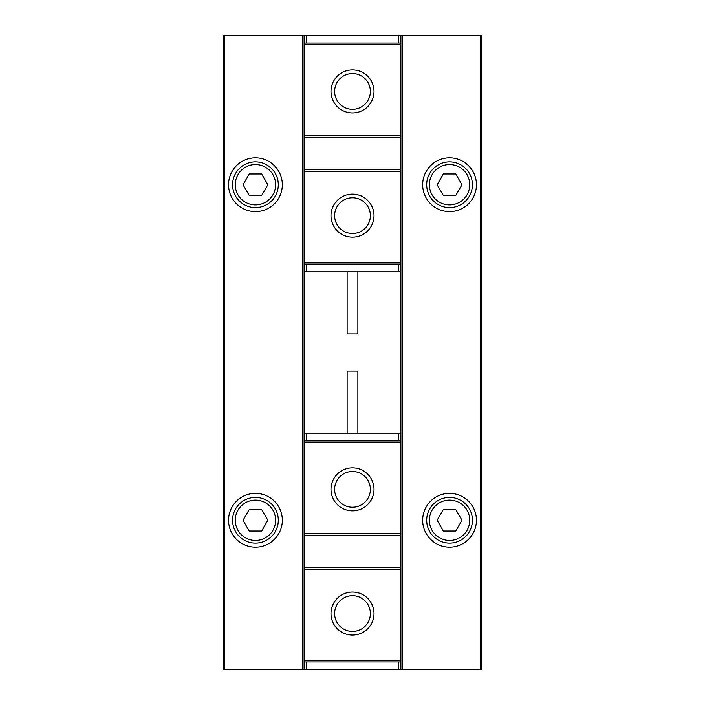 <?xml version="1.0" encoding="UTF-8"?>
<svg xmlns="http://www.w3.org/2000/svg" width="705" height="705" viewBox="0 0 705 705"><rect width="100%" height="100%" fill="white"/><g stroke="black" fill="none" stroke-linecap="round" stroke-linejoin="round"><path stroke-width="1.06" d="M400.898 535.324L400.898 669.75L481.55 669.75L481.55 35.25L400.898 35.25L400.898 535.324L304.102 535.324L304.102 669.75L223.45 669.75L223.45 35.25L304.102 35.25L304.102 43.049L400.898 43.049M476.439 184.736A26.887 26.887 0 0 1 436.113 208.019A26.887 26.887 0 0 1 436.113 161.454A26.887 26.887 0 0 1 476.439 184.736M476.439 520.264A26.887 26.887 0 0 1 436.113 543.546A26.887 26.887 0 0 1 436.113 496.981A26.887 26.887 0 0 1 476.439 520.264M347.124 271.839L347.124 333.95L357.876 333.95L357.876 271.839M347.124 433.161L347.124 371.05L357.876 371.05L357.876 433.161M400.898 433.161L304.102 433.161L304.102 169.676L400.898 169.676M282.326 184.736A26.887 26.887 0 0 1 242 208.019A26.887 26.887 0 0 1 242 161.454A26.887 26.887 0 0 1 282.326 184.736M282.326 520.264A26.887 26.887 0 0 1 242 543.546A26.887 26.887 0 0 1 242 496.981A26.887 26.887 0 0 1 282.326 520.264M278.299 520.264A22.851 22.851 0 0 1 244.018 540.056A22.851 22.851 0 0 1 244.018 500.471A22.851 22.851 0 0 1 278.299 520.264A22.851 22.851 0 0 1 244.018 540.056A22.851 22.851 0 0 1 244.018 500.471A22.851 22.851 0 0 1 278.299 520.264M249.235 531.024L261.652 531.024L267.865 520.264L261.652 509.512L249.235 509.512L243.022 520.264L249.235 531.024M278.299 184.736A22.851 22.851 0 0 1 244.018 204.529A22.851 22.851 0 0 1 244.018 164.944A22.851 22.851 0 0 1 278.299 184.736A22.851 22.851 0 0 1 244.018 204.529A22.851 22.851 0 0 1 244.018 164.944A22.851 22.851 0 0 1 278.299 184.736M249.235 195.488L261.652 195.488L267.865 184.736L261.652 173.976L249.235 173.976L243.022 184.736L249.235 195.488M472.412 520.264A22.851 22.851 0 0 1 438.131 540.056A22.851 22.851 0 0 1 438.131 500.471A22.851 22.851 0 0 1 472.412 520.264A22.851 22.851 0 0 1 438.131 540.056A22.851 22.851 0 0 1 438.131 500.471A22.851 22.851 0 0 1 472.412 520.264M443.348 531.024L455.765 531.024L461.978 520.264L455.765 509.512L443.348 509.512L437.135 520.264L443.348 531.024M472.412 184.736A22.851 22.851 0 0 1 438.131 204.529A22.851 22.851 0 0 1 438.131 164.944A22.851 22.851 0 0 1 472.412 184.736A22.851 22.851 0 0 1 438.131 204.529A22.851 22.851 0 0 1 438.131 164.944A22.851 22.851 0 0 1 472.412 184.736M443.348 195.488L455.765 195.488L461.978 184.736L455.765 173.976L443.348 173.976L437.135 184.736L443.348 195.488M304.102 433.161L304.102 535.324M352.5 592.05A21.511 21.511 0 0 1 371.13 624.313A21.511 21.511 0 0 1 333.87 624.313A21.511 21.511 0 0 1 352.5 592.05M400.898 661.951L304.102 661.951M400.898 440.951L304.102 440.951M352.5 467.838A21.511 21.511 0 0 1 371.13 500.101A21.511 21.511 0 0 1 333.87 500.101A21.511 21.511 0 0 1 352.5 467.838M352.5 471.478A17.872 17.872 0 0 1 367.975 498.285A17.872 17.872 0 0 1 337.025 498.285A17.872 17.872 0 0 1 352.5 471.478M352.5 595.69A17.872 17.872 0 0 1 367.975 622.497A17.872 17.872 0 0 1 337.025 622.497A17.872 17.872 0 0 1 352.5 595.69M400.898 669.75L304.102 669.75M400.898 567.587L304.102 567.587M304.102 169.676L304.102 43.049M352.5 112.95A21.511 21.511 0 0 1 333.87 80.687A21.511 21.511 0 0 1 371.13 80.687A21.511 21.511 0 0 1 352.5 112.95M304.102 264.049L400.898 264.049M352.5 237.162A21.511 21.511 0 0 1 333.87 204.899A21.511 21.511 0 0 1 371.13 204.899A21.511 21.511 0 0 1 352.5 237.162M352.5 233.522A17.872 17.872 0 0 1 337.025 206.715A17.872 17.872 0 0 1 367.975 206.715A17.872 17.872 0 0 1 352.5 233.522M352.5 109.31A17.872 17.872 0 0 1 337.025 82.503A17.872 17.872 0 0 1 367.975 82.503A17.872 17.872 0 0 1 352.5 109.31M304.102 271.839L400.898 271.839M304.102 35.25L400.898 35.25M304.102 137.413L400.898 137.413M224.525 669.75L224.525 35.25M480.475 669.75L480.475 35.25M402.511 669.75L402.511 35.25M302.489 669.75L302.489 35.25M275.611 520.264A20.163 20.163 0 0 1 245.358 537.73A20.163 20.163 0 0 1 245.358 502.806A20.163 20.163 0 0 1 275.611 520.264M275.611 184.736A20.163 20.163 0 0 1 245.358 202.194A20.163 20.163 0 0 1 245.358 167.27A20.163 20.163 0 0 1 275.611 184.736M469.724 520.264A20.163 20.163 0 0 1 439.471 537.73A20.163 20.163 0 0 1 439.471 502.806A20.163 20.163 0 0 1 469.724 520.264M469.724 184.736A20.163 20.163 0 0 1 439.471 202.194A20.163 20.163 0 0 1 439.471 167.27A20.163 20.163 0 0 1 469.724 184.736M400.898 569.199L304.102 569.199M400.898 660.338L304.102 660.338M400.898 442.564L304.102 442.564M400.898 533.711L304.102 533.711M306.261 433.161L306.261 440.951M398.739 433.161L398.739 440.951M306.261 669.75L306.261 661.951M398.739 669.75L398.739 661.951M304.102 135.801L400.898 135.801M304.102 44.662L400.898 44.662M304.102 262.436L400.898 262.436M304.102 171.289L400.898 171.289M398.739 271.839L398.739 264.049M306.261 271.839L306.261 264.049M398.739 35.25L398.739 43.049M306.261 35.25L306.261 43.049"/></g></svg>
